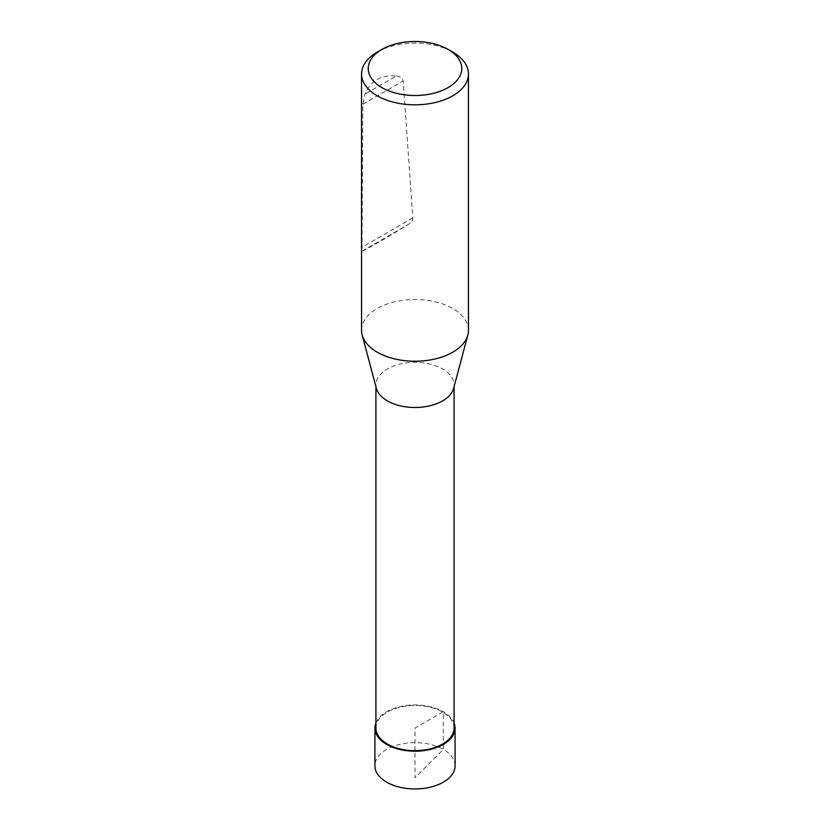 <?xml version="1.0" encoding="UTF-8"?>
<svg xmlns="http://www.w3.org/2000/svg" width="830" height="830" viewBox="0 0 830 830"><rect width="100%" height="100%" fill="white"/><g stroke="black" fill="none" stroke-linecap="round" stroke-linejoin="round"><path stroke-width="0.62" stroke-dasharray="4.15 3.11" d="M375.917 728.066A39.083 22.566 180 0 1 415 705.5A39.083 22.566 180 0 1 454.083 728.066M453.637 388.347A39.083 22.566 0 0 0 454.083 384.923A39.083 22.566 0 0 0 442.639 368.966A39.083 22.566 0 0 0 400.039 364.069A39.083 22.566 0 0 0 375.917 384.923A39.083 22.566 0 0 0 376.364 388.347M361.548 330.361A53.452 30.855 180 0 1 394.541 301.85A53.452 30.855 180 0 1 452.796 308.542A53.452 30.855 180 0 1 468.452 330.361M377.204 52.134A53.452 30.855 180 0 1 452.796 52.134M396.367 76.007C399.998 76.267 402.28 77.895 403.204 80.915L412.811 217.937C412.707 220.624 411.234 222.782 408.391 224.411C382.391 240.295 366.912 249.239 361.963 251.21L362.866 104.196L364.899 94.174C370.844 80.603 381.333 74.544 396.367 76.007L364.899 94.174M455.089 765.8A40.089 23.147 0 0 0 415 742.653A40.089 23.147 0 0 0 374.911 765.8M375.917 722.951A40.079 23.136 180 0 1 415 704.929A40.079 23.136 180 0 1 454.083 722.951M443.345 744.427L443.345 749.438L415 777.71L415 751.212M415 750.631L415 728.066L443.345 711.704L443.345 743.607M412.811 217.937L361.589 247.506M362.866 104.196L403.204 80.915M361.963 251.21L408.391 224.411M454.083 386.645L454.083 384.923M375.917 386.645L375.917 384.923"/><path stroke-width="1.25" d="M454.083 386.645L454.083 728.066A39.083 22.566 180 0 1 429.961 748.919A39.083 22.566 180 0 1 387.361 744.022A39.083 22.566 180 0 1 375.917 728.066L375.917 386.645M362.171 335.061L376.364 388.347A39.083 22.566 0 0 0 387.361 400.88A39.083 22.566 0 0 0 427.16 406.368A39.083 22.566 0 0 0 453.637 388.347L467.83 335.061A53.452 30.855 180 0 1 415 361.226A53.452 30.855 180 0 1 362.171 335.061A53.452 30.855 180 0 1 361.548 330.361L361.548 73.963A53.452 30.855 180 0 1 377.204 52.134L381.925 49.406A46.771 27.006 180 0 1 448.076 49.406L448.076 49.406A46.771 27.006 180 0 1 448.076 87.596A46.771 27.006 180 0 1 381.925 87.596A46.771 27.006 180 0 1 381.925 49.406M452.796 52.134L448.076 49.406L452.796 52.134A53.452 30.855 180 0 1 468.452 73.963L468.452 330.361A53.452 30.855 180 0 1 467.83 335.061M468.452 73.963A53.452 30.855 180 0 1 415 104.819A53.452 30.855 180 0 1 361.548 73.963M374.921 728.066L374.911 765.8A40.089 23.147 0 0 0 386.656 782.161A40.089 23.147 0 0 0 430.345 787.182A40.089 23.147 0 0 0 455.089 765.8L455.079 728.066A40.079 23.136 180 0 1 430.345 749.449A40.079 23.136 180 0 1 386.656 744.427A40.079 23.136 180 0 1 374.921 728.066A40.079 23.136 180 0 1 375.917 722.951M454.083 722.951A40.079 23.136 180 0 1 455.079 728.066M415 751.212L415 750.631M443.345 743.607L443.345 744.427"/></g></svg>
